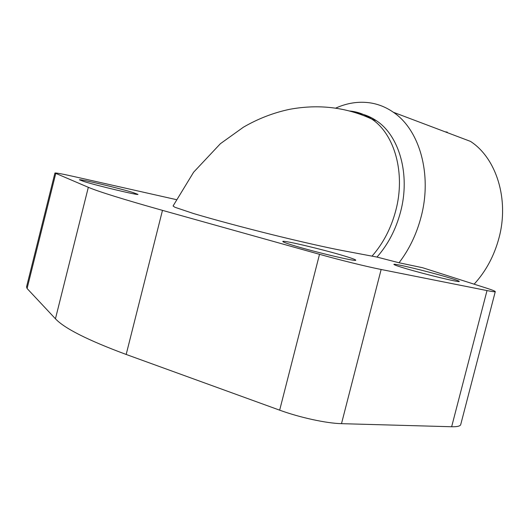 <?xml version="1.0" encoding="UTF-8"?>
<svg xmlns="http://www.w3.org/2000/svg" width="529" height="529" viewBox="0 0 529 529"><rect width="100%" height="100%" fill="white"/><g stroke="black" fill="none" stroke-linecap="round" stroke-linejoin="round"><path stroke-width="0.79" d="M335.736 108.108C347.011 103.016 358.364 101.251 369.811 102.818C378.202 104.048 386.058 107.195 393.358 112.26C419.557 129.717 432.451 174.537 421.064 217.002C416.521 234.248 409.181 249.503 399.038 262.768L376.985 257.074L342.058 250.495C326.79 247.559 301.266 241.846 272.263 234.684C242.897 227.384 212.896 219.323 193.449 213.504L174.973 207.295L173.062 205.986L193.621 172.203L220.388 143.703L243.433 127.191C258.026 118.714 273.407 112.763 289.581 109.324C318.67 103.955 346.019 107.182 371.629 118.992C364.871 114.416 357.584 111.758 349.781 111.011M376.985 257.074C388.035 244.543 395.904 229.447 400.592 211.785C410.517 174.722 399.296 135.596 376.364 120.698C370.452 116.697 364.111 114.158 357.339 113.08L356.315 112.935M474.129 284.179C485.886 271.337 494.172 255.93 498.986 237.957C509.434 199.36 496.334 158.092 470.479 141.388L393.358 112.26M447.276 132.124L445.134 131.814M84.032 181.553L79.416 179.787C79.661 178.835 118.463 188.059 132.686 192.411L137.983 194.388C138.591 195.532 97.944 185.891 84.032 181.553M293.251 245.403C285.944 243.161 282.473 241.832 282.823 241.416C283.359 240.087 323.067 249.496 343.936 255.838C352.01 258.278 355.951 259.746 355.746 260.242C356.182 261.809 313.849 251.797 293.251 245.403M405.955 268.606C397.722 266.16 393.702 264.738 393.9 264.335C394.098 263.303 426.434 271.086 446.033 276.852C454.9 279.451 459.324 280.992 459.304 281.474C459.754 282.671 425.442 274.419 405.955 268.606M54.91 173.109L26.549 286.877L27.085 288.503L55.439 318.782C64.412 328.403 87.986 340.292 126.18 354.456L279.662 410.167C299.778 417.546 326.532 423.352 341.496 423.663L381.144 269.486C366.782 266.656 340.114 260.096 319.516 254.31L162.476 210.37C123.356 199.354 98.639 191.67 88.323 187.312L54.93 173.023C56.054 172.785 62.475 173.975 74.192 176.607L176.263 199.612M341.496 423.663L451.647 426.744C457.016 426.863 460.025 426.195 460.68 424.734L460.785 424.337M399.038 262.768L422.691 267.753L486.072 287.994C492.42 290.024 495.481 291.248 495.263 291.664C494.913 291.962 492.162 291.598 487.011 290.58L381.144 269.486M372.112 256.043C383.188 243.439 391.083 228.257 395.791 210.496C405.763 173.228 394.568 133.916 371.629 118.992L376.364 120.698M55.439 318.782L88.323 187.312M126.18 354.456L162.476 210.37M27.085 288.503L55.737 173.578M451.647 426.744L487.011 290.58M279.662 410.167L319.516 254.31M460.68 424.734L495.263 291.664"/></g></svg>
